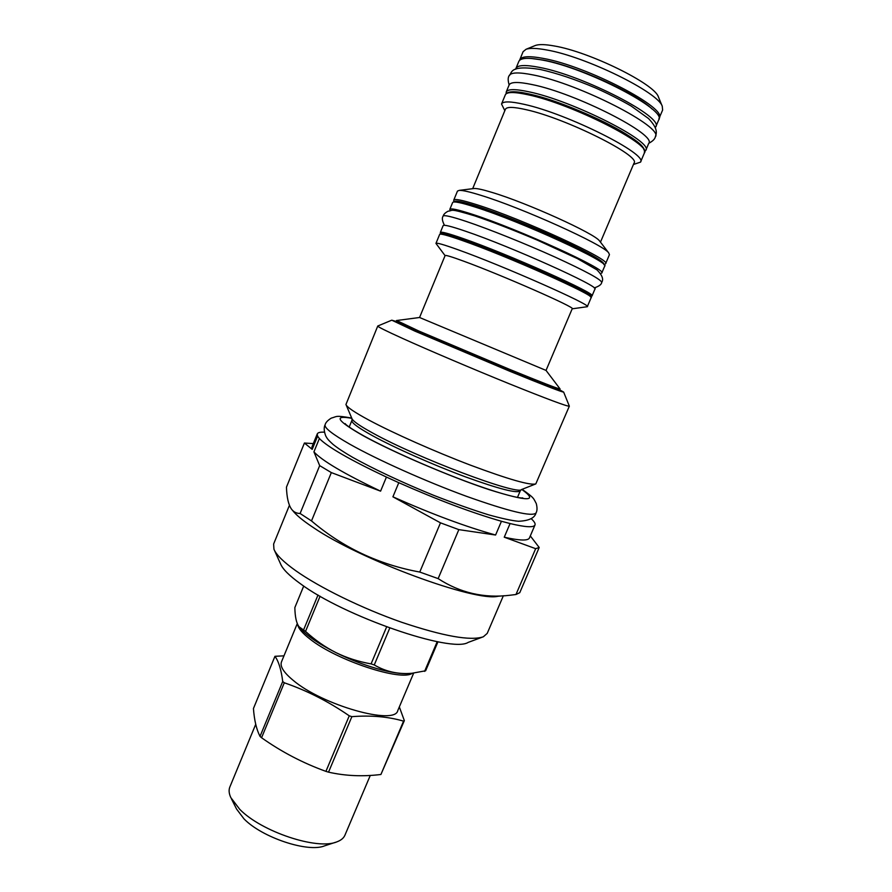 <?xml version="1.0" encoding="UTF-8"?>
<svg xmlns="http://www.w3.org/2000/svg" width="892" height="892" viewBox="0 0 892 892"><rect width="100%" height="100%" fill="white"/><g stroke="black" fill="none" stroke-linecap="round" stroke-linejoin="round"><path stroke-width="1.34" d="M335.559 842.282L324.599 845.85C308.075 852.841 262.07 837.588 243.973 818.845L236.536 809.011L231.374 798.708M370.28 775.427L344.936 835.191C343.676 838.146 340.945 840.387 336.741 841.903C317.262 850.254 261.434 831.712 239.714 809.289L230.816 797.593C228.943 793.534 228.62 790.022 229.835 787.034L255.714 724.315M399.337 706.91L404.344 720.624L380.917 774.479C362.877 776.731 345.416 775.962 328.535 772.16L325.926 771.368C302.912 763.05 281.459 751.844 261.568 737.74L260.029 736.379C256.506 729.578 254.309 720.29 253.44 708.538L274.948 656.311L283.968 655.843M413.665 673.114L397.787 710.556C395.123 725.698 322.268 705.226 293.133 680.306C283.701 672.479 279.809 666.346 281.471 661.897L297.281 623.586M404.344 720.624L403.574 721.137C388.31 716.666 371.072 715.172 351.872 716.655L349.263 715.819C328.602 701.58 306.948 690.564 284.292 682.781L282.719 681.488L260.029 736.379M403.574 721.137L380.917 774.479M351.872 716.655L328.535 772.16M349.263 715.819L325.926 771.368M284.292 682.781L261.568 737.74M282.719 681.488C281.225 669.68 278.639 661.284 274.948 656.311M412.316 673.248C401.534 681.711 336.786 660.448 310.16 639.207C302.388 633.231 298.218 628.303 297.649 624.422M408.659 673.482C394.777 675.054 362.442 665.923 335.972 652.621C318.477 643.768 306.547 635.572 300.18 628.057L299.846 627.667M437.961 641.783L425.64 670.784L411.859 673.282C398.356 674.475 385.823 671.698 374.261 664.953L371.083 663.893C358.316 661.619 346.609 657.85 335.972 652.621C325.312 647.246 315.166 640.177 305.543 631.402L299.065 626.786C296.423 623.263 295.018 616.863 294.851 607.575L303.715 586.033M437.214 641.649L424.581 671.386M482.204 637.211L468.177 642.396C451.586 653.368 343.654 616.238 300.158 583.546C289.209 575.63 282.686 569.085 280.579 563.922L274.424 550.297M503.333 595.811L487.222 633.387L483.319 636.799C470.586 641.08 443.346 636.23 401.59 622.237C362.141 608.456 319.514 587.572 295.62 570.612C283.4 561.882 276.174 554.746 273.944 549.216L273.621 544.031L289.432 505.296M292.487 510.302C295.988 514.929 302.923 520.683 313.304 527.54C360.424 559.841 475.358 602.078 498.004 596.269L504.214 595.733M311.498 520.928L331.333 472.593L319.682 465.624L300.102 513.491L311.498 520.928C342.673 547.498 378.765 564.547 419.764 572.051L438.139 578.618C460.183 592.924 484.2 598.465 510.202 595.22L515.977 594.507L519.757 592.689L539.203 547.487L530.305 535.925M531.175 518.687L531.409 518.876C534.33 521.586 535.534 523.626 534.988 524.987C533.773 527.718 525.466 527.239 510.079 523.548L501.449 521.274C472.236 512.889 438.017 500.033 398.791 482.695L386.426 477.064L380.583 491.157L331.333 472.593M319.682 465.624L313.928 451.865L319.381 438.529C327.698 447.037 350.043 459.882 386.426 477.064M319.381 438.529L317.585 436.132L312.2 449.356L304.417 443.034L286.455 487.166C286.778 497.39 288.439 504.682 291.439 509.042C293.546 511.941 296.434 513.424 300.102 513.491M324.432 432.185C320.261 431.962 317.875 432.531 317.262 433.913L317.585 436.132M534.988 524.987L529.435 537.954C528.109 540.92 519.713 540.675 504.248 537.196L510.079 523.548M515.977 594.507L535.668 548.68L504.248 537.196M535.668 548.68L539.203 547.487M438.139 578.618L458.845 529.636L495.595 535.022C466.293 526.927 432.062 514.193 392.904 496.822L398.791 482.695M501.449 521.274L495.595 535.022M419.764 572.051L440.481 522.846L458.845 529.636M440.481 522.846L392.904 496.822M304.417 443.034L313.159 443.592M317.262 433.913L311.932 446.97L312.2 449.356M313.928 451.865C322.09 460.751 344.301 473.842 380.583 491.157M559.697 389.871L563.644 392.079C562.027 392.179 544.187 385.277 510.135 371.395L414.724 331.043L391.778 320.183L377.762 326.015L345.951 404.489C346.832 407.12 354.548 412.36 369.098 420.199C393.16 433.088 434.895 451.631 470.731 465.256C508.485 479.338 530.171 485.549 535.802 483.91L569.33 406.172C567.39 406.596 547.342 399.125 509.187 383.75C472.827 368.998 428.483 350.143 402.727 338.492C385.946 330.887 377.628 326.728 377.751 326.037L377.885 325.959M391.778 320.183L396.126 321.443M417.924 332.315L508.518 370.626C540.853 383.816 557.846 390.384 559.474 390.328L559.63 390.038C558.013 390.083 541.031 383.515 508.674 370.314L418.036 331.991L396.059 321.611L417.924 332.315M396.661 320.518L418.493 330.876L509.154 369.177C541.5 382.389 558.481 388.99 560.087 388.968L559.975 388.834M419.563 317.496L445.108 255.558C445.554 254.922 451.765 256.807 463.74 261.2C501.259 274.848 576.745 308.03 572.218 308.732L546.038 370.414L419.563 317.496L396.494 320.54L396.059 321.611M572.185 308.81L587.293 306.714C593.091 305.644 502.586 265.582 457.897 249.693C443.815 244.631 436.5 242.535 435.954 243.405L439.656 234.406C440.258 233.392 447.628 235.365 461.766 240.316C506.645 255.859 597.105 296.233 591.106 297.75C589.177 295.999 599.68 299.433 570.512 284.448C543.172 271.101 491.325 249.425 462.981 239.513C448.275 234.016 440.503 232.31 439.656 234.406M445.075 255.636L435.954 243.405M453.749 200.143L457.473 191.078L459.268 190.375C462.558 190.23 469.605 191.825 480.42 195.181C521.519 207.602 603.806 244.821 608.69 252.882L609.448 254.655L605.612 263.675C612.369 260.397 522.099 218.808 476.518 204.625C462.156 200.076 454.563 198.582 453.749 200.143L453.939 201.993M600.037 241.576L599.569 240.963C594.953 233.682 526.782 202.74 492.194 192.471C483.085 189.684 477.064 188.357 474.154 188.502L473.384 188.591M600.472 242.145L634.022 163.102C641.292 156.1 566.498 118.558 526.447 109.749C513.692 106.806 506.678 106.661 505.396 109.303L472.671 188.68M633.443 164.474L640.489 162.143C648.517 154.483 567.468 113.685 524.173 104.342C510.458 101.242 502.91 101.13 501.538 104.018L505.329 94.82C506.756 91.798 514.361 91.787 528.12 94.786C571.594 103.795 652.587 144.894 644.381 152.989C643.946 150.302 648.897 149.455 626.362 134.257C602.089 118.993 556.028 99.926 529.168 93.995C515.03 90.772 507.08 91.051 505.329 94.82M504.839 110.675L501.538 104.018M655.308 127.601L655.731 126.909C664.518 117.532 583.39 75.43 539.27 67.357C525.31 64.648 517.527 64.993 515.933 68.428L518.832 61.403C520.471 57.857 528.287 57.411 542.291 60.054C586.546 67.87 667.629 110.207 658.697 119.907L655.731 126.909M515.732 69.208L515.933 68.428M658.943 118.625L662.622 110.05L662.265 106.271C658.318 92.3 585.654 56.553 546.662 49.963C536.806 48.135 529.937 47.912 526.046 49.283L523.091 51.691L519.568 60.322M534.81 45.704L535.434 45.447C539.036 44.176 545.302 44.344 554.222 45.96C589.489 51.781 654.605 83.904 658.396 96.882L662.265 106.271M658.664 97.507L658.396 96.882M386.626 626.909L371.083 663.893M320.094 596.213L305.543 631.402M389.771 628.057L374.261 664.953M318.009 595.009L303.581 629.919M509.109 84.996C510.603 81.819 518.285 81.674 532.145 84.573C575.953 93.259 657.17 134.815 648.718 143.4L645.763 150.369C654.059 142.118 572.809 100.796 529.134 91.854C515.308 88.877 507.682 88.921 506.221 91.999L509.109 84.996M506.132 93.638L506.221 91.999M644.66 151.584L645.763 150.369M449.802 209.419L452.623 202.551C453.437 201.023 461.019 202.551 475.38 207.134C520.984 221.439 611.399 263.006 604.687 266.15L601.777 272.997C608.333 270.198 517.884 228.876 472.414 214.303C458.098 209.642 450.56 208.014 449.802 209.419L450.259 210.568M601.777 272.997L600.628 273.476M557.4 278.259C535.479 267.868 499.999 253.027 477.209 244.72M443.134 225.631C443.792 224.472 451.229 226.323 465.446 231.184C510.57 246.393 601.119 287.146 594.908 289.12L592.009 295.932C598.064 294.315 507.481 253.807 462.502 238.32C448.319 233.381 440.927 231.441 440.325 232.477L443.134 225.631M440.893 233.459L440.325 232.477M590.917 296.211L592.009 295.932M352.028 418.805L351.916 420.411C351.18 422.607 358.049 427.703 372.51 435.697C394.532 447.751 432.999 464.832 465.167 476.763C499.052 489.039 517.427 493.722 520.281 490.834L517.471 497.413M346.118 404.89L351.894 418.493C352.797 421.069 359.744 425.919 372.745 433.044C417.278 457.886 518.096 495.751 521.653 489.507L535.401 484.066M590.091 296.423C592.132 295.163 578.473 287.848 549.115 274.502C521.051 261.891 484.847 247.195 463.06 239.535M575.674 248.266C552.728 236.425 510.269 218.663 485.739 210.635M603.895 264.534C604.787 261.869 590.682 253.707 561.603 240.071C533.817 227.27 498.461 213.166 476.819 206.219C461.989 201.503 454.485 200.087 454.329 201.971M643.868 149.856C644.827 139.498 569.375 102.357 529.38 94.084M652.019 108.969C635.974 93.125 575.898 65.986 543.429 60.11L531.309 58.471M659.199 118.134C668.13 108.367 587.315 66.131 543.172 58.393C529.201 55.783 521.396 56.252 519.746 59.797M521.82 489.44C538.924 501.783 527.897 501.806 488.738 489.518C450.282 476.796 392.759 452.099 362.933 435.575C336.864 420.656 333.162 414.903 351.827 418.326M536.014 512.956C534.721 518.04 528.889 520.817 518.486 521.274C512.175 520.727 502.229 518.587 488.66 514.851C472.18 509.722 453.772 503.188 433.423 495.227C402.582 482.65 373.269 468.88 352.53 457.262C344.29 452.489 337.812 448.219 333.095 444.439C326.528 438.518 327.163 438.083 325.792 436.054C323.941 431.237 323.718 427.469 325.112 424.737L325.112 424.737C324.052 427.692 332.259 434.17 349.742 444.16C376.859 459.514 425.495 481.312 466.282 496.242C509.131 511.506 532.379 517.081 536.014 512.956L536.014 512.956C537.24 510.915 537.33 507.793 536.293 503.612C533.349 498.193 534.643 498.215 522.088 489.329M533.249 74.961C518.754 72.04 510.703 72.308 509.098 75.742L509.098 75.753C512.387 73.713 507.771 64.224 540.429 69.509C556.82 73.189 575.329 79.399 595.945 88.13C609.013 94.028 620.776 100.004 631.235 106.081L648.517 118.524C659.233 129.753 656.01 134.101 655.319 136.911L655.319 136.911C664.373 127.556 579.231 83.703 533.249 74.961M594.217 287.926C599.023 286.31 601.52 284.47 601.687 282.43L601.687 282.43C601.319 279.62 585.743 271.157 554.969 257.052C525.6 243.772 488.883 229.043 466.483 221.517C451.653 216.578 443.87 214.771 443.146 216.109L443.146 216.109C441.752 217.893 442.198 220.96 444.472 225.286M520.281 490.834L521.341 489.63M351.916 420.411L349.196 427.023M563.644 392.079L569.341 406.15M559.63 390.038L560.087 388.968L546.038 370.414M587.293 306.714L591.106 297.75M604.163 264.835L605.612 263.675M599.569 240.963L608.69 252.882M474.154 188.502L459.268 190.375M640.489 162.143L644.381 152.989M535.434 45.447L526.046 49.283M521.619 497.959L522.768 497.903C523.058 498.517 510.068 497.39 471.232 483.308C434.605 470.006 388.957 449.802 363.992 435.998C348.136 427.19 344.736 423.588 345.126 423.6L345.895 424.447M325.112 424.737C325.692 422.507 327.754 420.299 331.3 418.114C337.51 416.475 334.901 415.126 351.716 418.069M648.752 143.322C652.699 141.192 654.884 139.052 655.319 136.911M509.098 75.742C507.871 77.593 507.882 80.648 509.142 84.918M601.687 282.43C603.795 279.308 602.223 275.115 596.949 269.852L577.369 258.591L537.608 240.26C513.736 230.125 492.797 221.996 474.778 215.886C447.862 207.825 453.827 210.69 448.141 211.17C445.242 212.709 443.58 214.348 443.146 216.109"/></g></svg>
